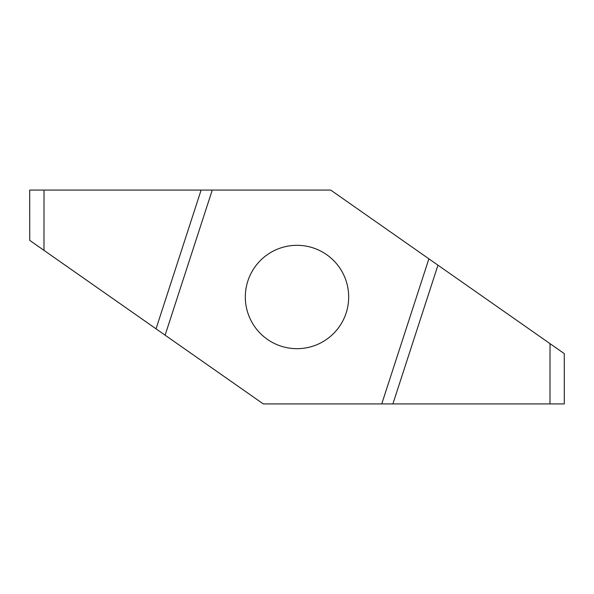 <?xml version="1.0" encoding="UTF-8"?>
<svg xmlns="http://www.w3.org/2000/svg" width="594" height="594" viewBox="0 0 594 594"><rect width="100%" height="100%" fill="white"/><g stroke="black" fill="none" stroke-linecap="round" stroke-linejoin="round"><path stroke-width="0.89" d="M245.322 297A51.678 51.678 0 0 1 322.839 252.242A51.678 51.678 0 0 1 322.839 341.758A51.678 51.678 0 0 1 245.322 297M428.883 258.821L381.742 403.92L263.291 403.92L165.117 335.179L212.258 190.08L330.709 190.08L564.263 353.616L564.3 403.92L381.742 403.92M165.117 335.179L29.737 240.384L29.7 190.08L212.258 190.08M44.023 190.08L43.978 250.356M549.977 403.92L550.022 343.644M156.036 328.824L201.114 190.08M437.964 265.176L392.886 403.92"/></g></svg>
